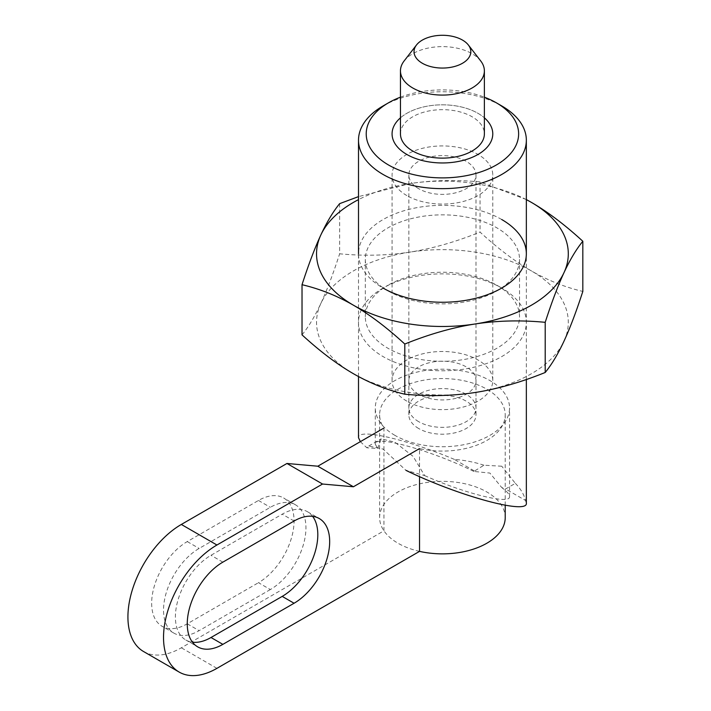 <?xml version="1.0" encoding="UTF-8"?>
<svg xmlns="http://www.w3.org/2000/svg" width="711" height="711" viewBox="0 0 711 711"><rect width="100%" height="100%" fill="white"/><g stroke="black" fill="none" stroke-linecap="round" stroke-linejoin="round"><path stroke-width="0.53" stroke-dasharray="3.56 2.67" d="M400.462 97.176A76.201 43.993 180 0 1 484.378 97.176M383.078 105.939A83.916 48.446 180 0 1 501.762 105.939M418.69 394.267A33.568 19.384 180 0 1 408.852 380.563A33.568 19.384 180 0 1 429.577 362.663A33.568 19.384 180 0 1 466.158 366.858A33.568 19.384 180 0 1 475.988 380.563A33.568 19.384 180 0 1 455.271 398.471A33.568 19.384 180 0 1 418.69 394.267M418.69 421.676A33.568 19.384 180 0 1 408.852 407.972A33.568 19.384 180 0 1 429.577 390.063A33.568 19.384 180 0 1 466.158 394.267A33.568 19.384 180 0 1 475.988 407.972A33.568 19.384 180 0 1 455.271 425.88A33.568 19.384 180 0 1 418.69 421.676M400.462 117.822A50.348 29.071 180 0 1 478.023 113.342A50.348 29.071 180 0 1 484.378 117.822A50.348 29.071 180 0 0 478.023 113.342A50.348 29.071 180 0 0 400.462 117.822M406.816 401.12A50.348 29.071 180 0 1 392.072 380.563A50.348 29.071 180 0 1 423.152 353.705A50.348 29.071 180 0 1 478.023 360.006A50.348 29.071 180 0 1 492.776 380.563A50.348 29.071 180 0 1 461.688 407.421A50.348 29.071 180 0 1 406.816 401.12M501.762 466.212L483.951 465.225L473.864 471.446L489.897 473.064L501.735 487.542L505.592 488.981L515.351 483.356L501.762 466.212M474.193 470.851L454.293 459.359A83.916 48.446 180 0 1 483.951 465.225M454.293 459.359C405.688 438.891 357.224 427.915 358.504 437.674M360.335 441.664L366.832 447.77L368.725 446.019L383.078 449.085L405.972 470.362L424.645 475.597L413.153 456.435L394.952 442.233L381.229 438.803L377.683 448.481L366.832 447.77M394.952 435.381A67.136 38.758 180 0 1 375.284 407.972A67.136 38.758 180 0 1 416.726 372.164A67.136 38.758 180 0 1 489.897 380.563A67.136 38.758 180 0 1 509.556 407.972A67.136 38.758 180 0 1 468.114 443.78A67.136 38.758 180 0 1 394.952 435.381M473.864 471.446C431.773 450.472 373.444 434.359 375.284 444.206L377.683 448.481M515.351 483.356A83.916 48.446 180 0 1 525.5 500.473L505.592 488.981M424.645 475.597C465.447 493.843 510.853 505.023 509.556 496.5C509.503 494.385 506.899 491.399 501.735 487.542M526.344 503.033L525.5 500.473M419.543 551.372A62.799 36.261 180 0 1 383.94 530.815A62.799 36.261 180 0 1 379.621 517.608A62.799 36.261 180 0 1 418.388 484.111A62.799 36.261 180 0 1 486.831 491.968A62.799 36.261 180 0 1 505.219 517.608M143.569 651.534A75.526 43.602 120 0 0 181.332 647.792L383.94 530.815L383.94 428.031A62.799 36.261 180 0 1 379.621 414.824A62.799 36.261 180 0 1 418.388 381.327A62.799 36.261 180 0 1 486.831 389.184A62.799 36.261 180 0 1 505.219 414.824A62.799 36.261 180 0 1 419.543 448.588L419.543 476.619M418.69 188.708A33.568 19.384 180 0 1 408.852 175.004A33.568 19.384 180 0 1 429.577 157.104A33.568 19.384 180 0 1 466.158 161.299A33.568 19.384 180 0 1 475.988 175.004A33.568 19.384 180 0 1 455.271 192.912A33.568 19.384 180 0 1 418.69 188.708M418.69 428.529A33.568 19.384 180 0 1 408.852 414.824A33.568 19.384 180 0 1 429.577 396.916A33.568 19.384 180 0 1 466.158 401.12A33.568 19.384 180 0 1 475.988 414.824A33.568 19.384 180 0 1 455.271 432.732A33.568 19.384 180 0 1 418.69 428.529M406.816 195.561A50.348 29.071 180 0 1 392.072 175.004A50.348 29.071 180 0 1 423.152 148.146A50.348 29.071 180 0 1 478.023 154.447A50.348 29.071 180 0 1 492.776 175.004A50.348 29.071 180 0 1 461.688 201.862A50.348 29.071 180 0 1 406.816 195.561M404.115 60.968A41.958 24.227 180 0 1 472.095 53.725A41.958 24.227 180 0 1 480.725 60.968M400.462 133.89A41.958 24.227 180 0 1 426.36 111.511A41.958 24.227 180 0 1 472.095 116.764A41.958 24.227 180 0 1 484.378 133.89M270.34 589.552L199.133 630.657A50.348 29.071 -60 0 1 173.955 633.154A50.348 29.071 -60 0 1 166.241 592.805A50.348 29.071 -60 0 1 199.133 548.439L270.34 507.325A50.348 29.071 -60 0 1 295.509 504.828A50.348 29.071 -60 0 1 303.233 545.177A50.348 29.071 -60 0 1 270.34 589.552L258.466 582.7A50.348 29.071 120 0 0 291.359 538.325A50.348 29.071 120 0 0 283.645 497.976A50.348 29.071 120 0 0 258.466 500.473L187.26 541.586A50.348 29.071 120 0 0 154.367 585.953A50.348 29.071 120 0 0 162.09 626.302A50.348 29.071 120 0 0 187.26 623.805L258.466 582.7M312.609 516.337A50.348 29.071 120 0 0 307.383 511.68A50.348 29.071 120 0 0 282.205 514.177L210.998 555.291A50.348 29.071 120 0 0 178.106 599.657A50.348 29.071 120 0 0 185.82 640.007A50.348 29.071 120 0 0 192.468 642.202M383.94 428.031L383.078 428.529M501.762 219.548A83.916 48.446 0 0 0 383.087 219.548A83.916 48.446 0 0 0 383.078 288.062A83.916 48.446 0 0 0 383.078 356.584A83.916 48.446 0 0 0 501.762 356.584A83.916 48.446 0 0 0 501.762 288.062A83.916 48.446 0 0 0 383.078 288.062L387.904 290.843A77.108 44.517 0 0 0 496.945 290.843A77.108 44.517 0 0 0 519.528 259.364A77.108 44.517 0 0 0 496.945 227.893A77.108 44.517 0 0 0 412.913 218.241A77.108 44.517 0 0 0 365.321 259.364A77.108 44.517 0 0 0 387.904 290.843L383.078 288.062L387.904 285.28A77.108 44.517 0 0 0 365.321 316.759A77.108 44.517 0 0 0 387.904 348.239A77.108 44.517 0 0 0 471.926 357.891A77.108 44.517 0 0 0 519.528 316.759A77.108 44.517 0 0 0 496.945 285.28A77.108 44.517 0 0 0 387.904 285.28M496.945 285.28L501.762 288.062L496.945 285.28M339.645 203.648L339.645 253.8C364.005 256.12 387.406 255.56 409.838 252.121C432.279 248.619 455.68 241.936 480.041 232.088C497.878 248.468 515.004 261.417 531.428 270.935C547.852 280.383 564.987 287.217 582.824 291.421M526.344 199.569L480.041 181.927C455.68 179.607 432.279 180.167 409.838 183.607L358.504 196.618M480.041 181.927L480.041 232.088M302.024 334.863C308.547 326.882 314.822 316.431 320.83 303.517C326.847 290.523 333.112 273.957 339.645 253.8M564.01 341.129A125.874 72.673 0 0 0 531.428 270.935A125.874 72.673 0 0 0 409.838 252.121A125.874 72.673 0 0 0 320.83 303.517A125.874 72.673 0 0 0 353.411 373.71A125.874 72.673 0 0 0 475.001 392.525A125.874 72.673 0 0 0 564.01 341.129M526.344 199.631A125.874 72.673 0 0 0 409.838 183.607A125.874 72.673 0 0 0 358.504 199.631M187.26 623.805L199.133 630.657M187.26 541.586L199.133 548.439M258.466 500.473L270.34 507.325M294.07 521.03L282.205 514.177M222.863 562.143L210.998 555.291M216.935 668.349L181.332 647.792M408.852 407.972L408.852 380.563M392.072 380.563L392.072 175.004M358.504 376.554L358.504 253.8M375.284 444.206L375.284 407.972M509.556 496.5L509.556 407.972M368.725 446.019L381.229 438.803M526.344 379.505L526.344 253.8M492.776 380.563L492.776 175.004M475.988 407.972L475.988 380.563M379.621 517.608L379.621 414.824M408.852 414.824L408.852 175.004M173.955 633.154L162.09 626.302M295.509 504.828L283.645 497.976M185.82 640.007L197.694 646.859M307.383 511.68L319.248 518.532M475.988 414.824L475.988 175.004M505.219 505.272L505.219 414.824M365.321 259.364L365.321 316.759M519.528 259.364L519.528 316.759M496.945 290.843L501.762 288.062"/><path stroke-width="1.07" d="M484.378 97.176A76.201 43.993 180 0 1 496.305 102.784A76.201 43.993 180 0 1 496.305 165.005A76.201 43.993 180 0 1 388.544 165.005A76.201 43.993 180 0 1 388.544 102.784A76.201 43.993 180 0 1 400.462 97.176M501.762 105.939L496.305 102.784L501.762 105.939A83.916 48.446 180 0 1 526.344 140.2A83.916 48.446 180 0 1 474.539 184.958A83.916 48.446 180 0 1 383.078 174.462A83.916 48.446 180 0 1 358.504 140.2A83.916 48.446 180 0 1 383.078 105.939L388.544 102.784M406.816 154.447A50.348 29.071 180 0 1 392.072 133.89A50.348 29.071 180 0 1 400.462 117.822A50.348 29.071 180 0 0 392.072 133.89A50.348 29.071 180 0 0 406.816 154.447A50.348 29.071 180 0 0 461.688 160.748A50.348 29.071 180 0 0 492.776 133.89A50.348 29.071 180 0 1 461.688 160.748A50.348 29.071 180 0 1 406.816 154.447M358.504 376.554L358.504 437.674L360.335 441.664M405.972 470.362C458.568 496.065 528.513 515.048 526.344 503.033L526.344 379.505M484.378 117.822A50.348 29.071 180 0 1 492.776 133.89A50.348 29.071 180 0 0 484.378 117.822M468.345 44.98L480.725 60.968A41.958 24.227 180 0 1 484.378 70.86A41.958 24.227 180 0 1 458.479 93.239A41.958 24.227 180 0 1 412.753 87.986A41.958 24.227 180 0 1 400.462 70.86A41.958 24.227 180 0 1 404.115 60.968L416.504 44.98A28.396 16.389 180 0 1 462.497 40.083A28.396 16.389 180 0 1 468.345 44.98A28.396 16.389 180 0 1 458.524 65.172A28.396 16.389 180 0 1 422.343 63.261A28.396 16.389 180 0 1 416.504 44.98M484.378 70.86L484.378 133.89A41.958 24.227 180 0 1 458.479 156.278A41.958 24.227 180 0 1 412.753 151.025A41.958 24.227 180 0 1 400.462 133.89L400.462 70.86M222.863 562.143L294.07 521.03A50.348 29.071 -60 0 1 319.248 518.532A50.348 29.071 -60 0 1 326.962 558.882A50.348 29.071 -60 0 1 294.07 603.248L222.863 644.362A50.348 29.071 -60 0 1 197.694 646.859A50.348 29.071 -60 0 1 189.97 606.51A50.348 29.071 -60 0 1 222.863 562.143M192.468 642.202A50.348 29.071 120 0 0 210.998 637.509L282.205 596.396A50.348 29.071 120 0 0 313.249 557.495A50.348 29.071 120 0 0 312.609 516.337M419.543 476.619L419.543 551.372L216.935 668.349A75.526 43.602 120 0 1 179.172 672.082A75.526 43.602 120 0 1 167.592 611.567A75.526 43.602 120 0 1 216.935 545.008L181.332 524.451A75.526 43.602 120 0 0 131.988 591.01A75.526 43.602 120 0 0 143.569 651.534L179.172 672.082M419.543 448.588L353.411 486.768L322.554 484.031L216.935 545.008M353.411 486.768L317.808 466.212L286.951 463.474L181.332 524.451M322.554 484.031L286.951 463.474M383.078 428.529L317.808 466.212M505.219 505.272L505.219 517.608A62.799 36.261 180 0 1 419.543 551.372M383.078 288.062L383.078 288.062A83.916 48.446 0 0 0 501.762 288.062A83.916 48.446 0 0 0 501.762 219.548M404.799 394.205C386.971 389.992 369.836 383.158 353.411 373.71C336.987 364.192 319.861 351.243 302.024 334.863L302.024 284.702C319.861 288.915 336.987 295.74 353.411 305.197C369.836 314.706 386.971 327.655 404.799 344.044L404.799 394.205C429.16 396.516 452.56 395.956 475.001 392.525C497.442 389.015 520.843 382.34 545.204 372.484C551.727 364.503 558.002 354.051 564.01 341.129C570.026 328.144 576.292 311.578 582.824 291.421L582.824 241.26C564.987 224.88 547.852 211.931 531.428 202.413L526.344 199.569M358.504 196.618L339.645 203.648C333.112 211.62 326.847 222.072 320.83 234.994C314.822 247.979 308.547 264.554 302.024 284.702M404.799 344.044C429.16 334.188 452.56 327.504 475.001 324.003C497.442 320.563 520.843 320.003 545.204 322.323C551.727 302.175 558.002 285.6 564.01 272.615C570.026 259.693 576.292 249.241 582.824 241.26M545.204 322.323L545.204 372.484M358.504 199.631A125.874 72.673 0 0 0 320.83 234.994A125.874 72.673 0 0 0 353.411 305.197A125.874 72.673 0 0 0 475.001 324.003A125.874 72.673 0 0 0 564.01 272.615A125.874 72.673 0 0 0 531.428 202.413A125.874 72.673 0 0 0 526.344 199.631M222.863 644.362L210.998 637.509M294.07 603.248L282.205 596.396M358.504 253.8L358.504 140.2M526.344 253.8L526.344 140.2"/></g></svg>
